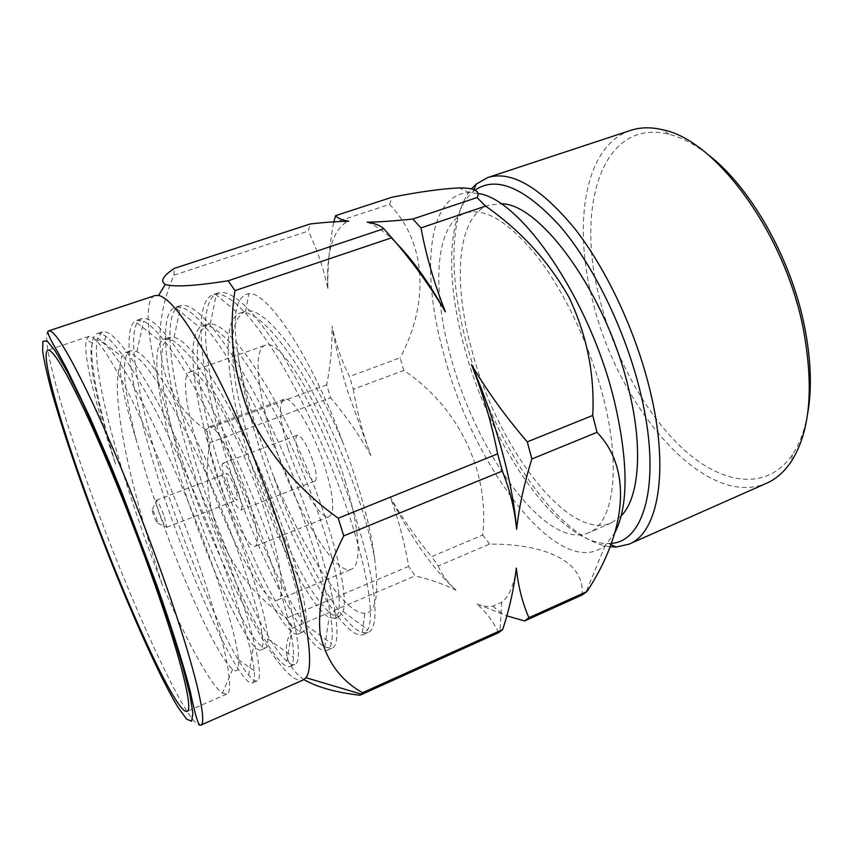 <?xml version="1.0" encoding="UTF-8"?>
<svg xmlns="http://www.w3.org/2000/svg" width="853" height="853" viewBox="0 0 853 853"><rect width="100%" height="100%" fill="white"/><g stroke="black" fill="none" stroke-linecap="round" stroke-linejoin="round"><path stroke-width="0.64" stroke-dasharray="4.26 3.2" d="M475.068 190.123L473.063 191.69C446.503 214.135 445.767 280.584 464.576 348.077C490.251 444.808 558.129 545.046 608.69 543.532L611.228 543.34M609.895 546.72C557.553 539.97 492.597 441.118 467.167 345.7C449.115 280.52 448.55 216.108 471.549 188.822M807.599 414.046C804.56 430.477 799.528 443.976 792.49 454.532C767.551 491.147 723.493 484.941 685.076 450.715C646.467 416.061 614.149 357.162 599.435 297.814C575.636 207.674 601.61 117.415 669.051 134.284C681.355 137.386 694.139 144.018 707.425 154.169M630.623 130.392C584.731 145.65 572.811 222.846 592.259 299.136C616.634 405.154 703.992 510.201 766.623 483.214M353.313 389.267C356.959 411.647 362.813 433.761 370.895 455.598L347.171 389.917C340.518 367.792 335.474 346.531 332.041 326.145C336.093 344.719 341.914 361.501 349.485 376.504L353.313 389.267L403.8 370.447C457.805 406.433 489.803 470.216 482.713 535.012L431.639 556.646L438.25 566.008L489.579 544.107C545.056 543.798 585.265 561.274 582.066 595.021M326.688 384.916L205.765 429.528L210.115 442.611L330.591 397.722L326.688 384.916C330.527 365.361 332.318 345.774 332.041 326.145M238.275 491.68C241.719 502.556 242.604 508.676 240.941 510.051C236.985 508.569 231.888 499.186 225.672 481.913C222.185 471.005 221.268 464.81 222.932 463.328C226.845 464.704 231.952 474.151 238.275 491.68M313.509 462.539C316.687 473.298 317.156 479.461 314.917 481.039C310.097 479.951 304.692 470.899 298.699 453.892C295.479 443.112 294.989 436.864 297.239 435.179C302.005 436.171 307.432 445.298 313.509 462.539M164.448 516.961L166.676 527.335C164.906 526.29 162.198 520.778 158.53 510.808C156.408 504.549 155.651 501.074 156.27 500.359L156.6 500.434C158.573 502.513 161.185 508.025 164.448 516.961M228.327 483.971C231.867 493.802 234.756 499.133 236.995 499.965C237.944 499.176 237.433 495.689 235.481 489.515C231.899 479.599 228.999 474.247 226.781 473.447C225.832 474.279 226.354 477.787 228.327 483.971M156.462 518.006L157.762 523.294C157.059 523.465 155.609 520.607 153.423 514.743C152.154 510.99 151.802 509.188 152.378 509.337L156.462 518.006M248.671 499.741C236.43 461.697 215.127 422.875 209.326 426.82C205.061 430.872 207.428 446.844 216.438 474.758C228.273 510.968 248.959 549.663 255.356 546.24C259.6 542.956 257.371 527.453 248.671 499.741M287.845 447.548C279.485 419.943 278.206 403.853 284.017 399.289C291.726 394.683 314.373 432.108 325.718 469.672C333.704 497.064 334.866 512.685 329.205 516.523C320.813 520.735 298.891 483.352 287.845 447.548M119.889 365.756C120.71 382.613 126.404 408.203 136.96 442.515L146.951 476.369C173.351 560.816 216.342 656.671 232.645 669.306C237.23 673.006 239.171 669.808 238.488 659.732C236.814 640.656 226.834 605.523 208.527 554.322C175.217 461.654 123.802 358.409 104.034 343.716C98.404 338.865 94.598 338.62 92.614 342.97C86.675 355.925 97.509 406.028 115.635 464.235C95.653 405.676 82.773 354.272 86.302 340.091L88.808 336.445C95.461 334.792 109.834 355.978 131.927 400.025C153.359 443.677 179.258 506.927 198.525 563.108C225.128 640.368 235.119 692.135 226.685 694.129L222.366 693.105C210.51 685.151 186.37 640.251 162.411 585.115C148.795 550.281 136.288 514.817 124.911 478.746C105.122 415.454 92.103 356.97 97.69 337.98L102.243 331.924C111.029 329.333 127.779 349.623 152.506 392.785C175.387 433.857 204.773 498.429 224.979 552.499C253.522 628.064 264.825 679.553 257.073 680.875C255.164 681.579 252.36 679.692 248.649 675.213C227.911 650.53 185.4 552.84 159.084 465.983C139.06 400.388 127.502 339.782 136.992 322.839L141.534 318.702C151.781 315.631 169.672 335.261 195.23 377.602C218.837 417.906 248.202 481.668 267.682 535.385C295.223 610.417 304.35 662.291 294.743 664.444C292.76 665.244 290.137 664.21 286.896 661.331C264.451 641.872 218.912 542.391 192.703 453.423C172.455 385.577 162.592 322.818 176.251 308.253L180.09 305.726C191.744 302.186 210.744 321.186 237.091 362.728C261.37 402.296 290.724 465.269 309.49 518.613C336.071 593.123 343.109 645.358 331.721 648.323L324.78 647.118C300.587 633.235 251.859 532.112 225.768 441.065C205.328 371.023 197.406 306.046 215.457 294.189L217.931 292.995C230.939 288.996 250.995 307.389 278.099 348.163C303.018 387.017 332.35 449.2 350.434 502.193C376.098 576.191 381.12 628.757 368.016 632.489L362.312 632.563C340.635 625.771 299.67 552.232 272.235 472.786C301.397 546.229 342.885 613.936 364.817 613.296C375.938 612.667 379.254 594.882 374.798 559.92C367.515 517.003 342.885 448.038 312.614 392.348C283.676 338.524 253.597 307.443 239.864 313.2L238.648 313.701C218.997 324.257 228.892 395.728 251.944 466.506C275.21 538.659 310.46 606.931 329.066 617.497L334.813 618.308L338.588 612.742C339.793 605.897 339.398 595.671 337.393 582.066C331.636 551.358 317.636 507.204 298.113 461.26C277.534 414.419 255.143 374.019 235.62 348.973C226.152 337.873 217.941 330.484 211 326.784L202.524 326.017L199.837 327.52C184.461 340.859 196.222 410.229 218.794 479.226C241.644 549.599 274.346 616.964 291.598 631.689C294.285 633.918 296.481 634.696 298.166 634.024L301.098 628.778C301.749 622.114 300.81 612.017 298.283 598.486C291.481 567.895 276.724 523.529 256.945 477.126C236.164 429.805 214.146 388.755 195.39 363.122C186.349 351.735 178.608 344.079 172.178 340.144L164.49 339.078L160.876 341.829C149.606 357.695 163.008 424.965 185.09 492.149C207.514 560.73 237.795 627.019 253.714 645.625C256.817 649.176 259.195 650.647 260.837 650.029L262.895 645.124C262.969 638.641 261.466 628.682 258.384 615.237C250.494 584.763 234.948 540.194 214.924 493.322C198.898 456.963 183.384 425.722 168.382 399.609C158.69 383.679 149.957 371.162 142.184 362.056C135.296 355.243 129.805 352.012 125.743 352.374L121.776 356.65L119.889 365.756C113.577 384.66 119.708 429.155 131.757 478.597C140.596 514.295 150.821 549.801 162.411 585.115M115.635 464.235C95.141 395.749 84.468 338.46 97.274 333.598C99.47 332.851 102.296 333.758 105.751 336.306C117.949 345.796 134.934 371.268 156.739 412.735C177.68 452.986 202.118 508.185 219.573 554.674C239.65 607.709 252.776 652.929 254.151 670.65C254.844 677.986 254.237 682.091 252.317 682.944C239.81 687.657 185.837 570.23 154.841 467.561C132.076 393.532 120.369 326.081 136.661 320.344L143.656 321.218C156.43 327.616 174.375 351.521 197.501 392.913C219.434 432.823 244.939 489.601 262.393 537.497C283.153 593.869 294.775 640.859 293.496 657.119C293.251 662.461 292.11 665.585 290.073 666.481C274.261 672.686 218.517 557.126 188.524 454.98C166.41 381.366 156.717 313.829 175.313 307.336L180.548 307.133C193.844 310.332 212.76 332.51 237.305 373.678C260.261 413.108 286.896 471.378 304.308 520.693C325.665 580.307 335.474 628.81 331.348 643.471C330.516 647.171 329.109 649.464 327.136 650.317C308.136 657.962 250.686 544.225 221.663 442.6C200.167 369.392 192.447 301.791 213.239 294.573L216.385 294.008C230.203 293.89 250.121 314.213 276.127 354.944C300.203 393.809 327.989 453.487 345.369 504.23C367.238 567.01 374.947 616.858 367.771 629.749L363.517 634.461C341.445 643.493 282.354 531.526 254.269 430.413C246.965 405.004 241.687 380.939 238.413 358.207C242.497 380.171 248.649 403.927 256.86 429.454L272.235 472.786M265.23 512.568C281.415 561.946 285.744 597.644 277.577 600.085C264.739 606.131 225.725 532.251 203.515 464.757C187.319 416.808 180.25 375.064 189.665 372.004C200.274 364.039 241.548 438.41 265.23 512.568M345.113 481.007C360.201 529.702 361.907 565.774 351.404 569.207C334.696 576.905 293.421 505.456 272.64 438.666C257.339 391.282 252.925 349.367 265.112 345.326C279.347 336.21 323.255 407.83 345.113 481.007M155.022 295.575C138.858 301.205 152.911 374.947 180.036 454.276C216.598 563.854 280.68 688.638 303.188 679.98M210.115 442.611C197.416 506.192 227.154 578.206 286.544 618.105L292.366 628.256C281.447 648.632 285.286 665.756 303.86 679.638M477.744 193.45L469.278 192.661C426.66 193.908 420.689 273.898 444.274 355.797C473.596 467.305 559.867 582.898 605.214 545.344L615.002 532.581M489.579 544.107L482.713 535.012M403.8 370.447L400.153 357.802L349.485 376.504M621.144 515.937L611.281 522.953C567.394 541.858 496.403 444.776 471.741 349.879C452.698 281.853 456.813 215.937 488.801 205.2L500.818 203.771M603.785 399.417C621.656 469.896 612.923 523.667 588.655 532.794C546.346 550.995 476.23 452.868 450.992 357.631C431.575 289.338 434.593 223.443 465.418 213.079C485.026 207.098 509.273 221.983 538.158 257.766C565.486 293.443 590.99 348.099 603.785 399.417M333.8 221.823L333.566 222.75L389.554 204.347L392.145 197.171M374.798 559.92C370.916 527.314 360.233 488.076 342.746 442.195C308.53 362.045 263.95 304.468 245.557 311.302L244.491 311.612C238.627 315.194 234.724 322.786 232.784 334.365C231.963 347.395 232.816 363.197 235.353 381.771C240.471 411.487 248.586 442.878 259.696 475.931C275.668 521.439 292.462 558.832 310.087 588.101C318.297 600.661 325.537 609.479 331.796 614.565L339.345 616.367L343.023 611.441C349.442 594.957 331.806 523.209 299.147 450.064C266.285 375.96 227.687 322.892 210.254 323.905L207.236 324.396L200.402 331.668C197.661 340.592 196.776 352.598 197.725 367.675C200.945 400.953 211.896 444.978 226.642 488.673C238.456 522.601 250.782 552.733 263.588 579.091C272.043 595.746 279.859 609.287 287.034 619.694C293.571 627.915 298.827 632.02 302.783 632.041C304.51 631.305 305.598 629.002 306.067 625.164C309.01 606.355 289.562 536.718 258.139 465.994C226.397 394.278 190.763 340.805 174.055 337.351L169.289 337.425L163.392 344.42C161.27 353.206 160.94 365.116 162.39 380.15C166.602 413.374 178.16 457.571 193.034 501.617C204.912 535.844 217.025 566.36 229.393 593.155C237.507 610.13 244.907 623.991 251.571 634.739C257.585 643.269 262.244 647.694 265.539 648.013C267.234 647.278 267.981 644.218 267.789 638.854C267.384 617.828 246.421 550.441 216.236 482.169C185.613 412.873 152.868 359.401 136.864 351.66L130.626 350.7C119.751 354.944 124.08 392.529 136.96 442.515M342.746 442.195C311.793 357.183 267.352 291.14 248.991 293.656C235.311 295.906 231.781 317.423 238.413 358.207M205.765 429.528C162.113 400.803 145.767 339.537 173.927 275.199L174.364 268.375M498.61 632.67C493.375 621.656 486.114 612.059 476.795 603.871L506.821 615.834M292.366 628.256L415.134 575.871L408.64 566.392C404.525 542.188 398.34 519.008 390.088 496.841C402.03 517.91 415.88 537.838 431.639 556.646M438.25 566.008C441.609 574.432 447.537 582.503 456.046 590.223C443.816 584.241 430.179 579.454 415.134 575.871M408.64 566.392L286.544 618.105M370.895 455.598C359.124 434.902 345.689 415.614 330.591 397.722M173.927 275.199L308.317 231.046L310.129 223.987M333.566 222.75C329.354 245.973 327.445 267.885 327.84 288.463C323.724 268.919 317.22 249.769 308.317 231.046M389.554 204.347C427.513 243.926 428.718 304.457 400.153 357.802M516.31 568.109C514.007 585.137 509.145 596.503 501.724 602.197L492.746 606.206C487.863 607.027 482.553 606.248 476.795 603.871M456.046 590.223C433.335 569.484 411.349 538.35 390.088 496.841M327.84 288.463C326.177 254.631 331.913 232.826 345.049 223.038L348.781 221.194M367.216 222.185C375.981 225.501 385.769 232.581 396.57 243.404M48.685 330.879C39.771 334.163 60.158 407.585 89.288 488.097C128.963 599.126 187.937 729.358 200.668 725.189M608.69 543.532L610.78 544.502M792.49 454.532L791.008 461.857M240.941 510.051L314.917 481.039M166.676 527.335L236.995 499.965M157.762 523.294L166.857 527.058M284.017 399.289L209.326 426.82M92.614 342.97L86.302 340.091M217.931 292.995L213.239 294.573M180.09 305.726L175.313 307.336M141.534 318.702L136.661 320.344M102.243 331.924L97.285 333.598M88.808 336.445L47.864 350.22M257.073 680.875L252.317 682.944M368.016 632.489L363.517 634.461M331.721 648.323L327.136 650.317M294.743 664.444L290.073 666.481M226.685 694.129L187.074 711.391M277.577 600.085L351.404 569.207M605.214 545.344L585.915 592.398M611.281 522.953L588.655 532.794M97.69 337.98L121.776 356.65M248.649 675.213L253.714 645.625M136.992 322.839L160.876 341.829M286.896 661.331L291.598 631.689M176.251 308.253L199.837 327.52M324.78 647.118L329.066 617.497M215.457 294.189L238.648 313.701M362.312 632.563L364.817 613.296M232.645 669.317L222.366 693.105M239.864 313.2L244.491 311.612M334.813 618.308L339.345 616.367M202.524 326.017L207.236 324.396M298.166 634.024L302.783 632.041M164.49 339.078L169.289 337.425M260.837 650.029L265.539 648.013M125.743 352.374L130.626 350.7M245.557 311.302L248.991 293.656M343.023 611.441L367.771 629.749M210.254 323.905L216.385 294.008M306.067 625.164L331.348 643.471M174.055 337.351L180.548 307.133M267.789 638.854L293.496 657.119M136.864 351.66L143.656 321.218M254.151 670.65L238.477 659.732M105.751 336.306L104.034 343.716M189.665 372.004L265.112 345.326M469.278 192.661L459.33 187.916M488.801 205.2L465.418 213.079M329.205 516.523L255.356 546.24M152.378 509.337L156.6 500.434M156.27 500.359L226.781 473.447M222.932 463.328L297.239 435.179M501.724 602.197L499.869 631.849M492.746 606.206L503.419 614.725M345.049 223.038L345.337 221.258M669.051 134.284L663.037 129.859M473.063 191.69L473.948 189.579"/><path stroke-width="1.28" d="M611.228 543.34C645.124 541.74 661.949 479.919 640.379 392.316C625.516 330.676 593.485 265.123 559.995 226.109C524.584 187.532 496.275 175.537 475.068 190.123M471.549 188.822L476.262 184.067L487.745 177.541C511.299 170.323 540.088 187.074 574.112 227.804C606.312 268.546 635.954 331.625 650.135 390.845C669.84 471.752 657.898 533.05 629.056 544.161L616.165 547.029L609.895 546.72M707.425 154.169C749.552 185.687 790.816 257.297 804.464 326.23C811.064 359.38 812.109 388.659 807.599 414.046M629.056 544.161L766.623 483.214C776.006 479.087 784.142 471.965 791.008 461.857C810.083 432.428 814.188 388.158 803.323 329.045C784.888 233.061 715.635 139.913 663.037 129.859C651.159 126.969 640.358 127.15 630.623 130.392L487.745 177.541M471.432 364.562C483.918 393.393 494.143 422.331 502.108 451.376C509.934 480.314 514.775 506.287 516.63 529.297C518.976 507.418 524.051 483.982 531.856 458.978L527.282 441.875C505.914 417.064 487.298 391.303 471.432 364.562C482.905 393.34 491.627 423.099 497.63 453.849L502.342 471.048C509.945 490.155 514.711 509.572 516.63 529.297M85.79 493.365C58.932 419.345 40.219 352.939 47.864 350.22C52.886 349.112 65.99 371.012 87.145 415.944C107.755 460.428 133.601 524.531 153.615 581.117C181.231 658.953 193.546 710.293 187.074 711.391C176.283 715.272 122.523 595.82 85.79 493.365M200.668 725.189L303.188 679.98L305.939 677.687C315.013 667.057 307.219 612.081 282.524 536.121C263.972 478.81 237.518 414.942 213.559 369.136C188.694 322.786 170.365 298.219 158.594 295.437L155.022 295.575L48.685 330.879C54.432 329.482 68.976 353.27 92.327 402.264C115.08 450.874 143.549 521.3 165.343 583.313C195.316 668.347 208.047 723.834 200.668 725.189C198.621 726.543 195.188 715.39 190.358 691.74C183.907 666.022 172.669 630.335 156.653 584.689L121.883 492.757L109.728 463.062L90.077 417.682L67.291 369.882L58.047 352.545C49.442 338.268 46.318 331.039 48.685 330.879M303.86 679.638C317.508 687.315 336.21 692.519 359.934 695.238L362.568 692.689C340.368 680.321 326.23 660.68 320.142 633.747C317.316 605.086 325.174 572.47 343.738 535.887L338.236 518.208C299.488 490.411 269.996 456.099 249.769 415.294C233.242 373.39 228.316 331.828 235.001 290.617L228.135 280.776C195.252 285.979 174.3 287.205 165.269 284.465C160.001 281.17 163.03 275.807 174.364 268.375L310.129 223.987C324.524 222.334 337.404 221.407 348.781 221.194L345.454 220.575C340.39 219.37 337.106 217.728 335.624 215.649L333.8 221.823M615.002 532.581C628.501 505.712 628.394 462.315 614.661 402.381C590.404 299.35 520.213 198.024 477.744 193.45M527.282 441.875L592.75 415.432L597.015 432.332L531.856 458.978M586.971 591.534L582.066 595.021L524.574 620.963L528.913 617.7L586.971 591.534C625.249 533.434 633.694 470.291 597.015 432.332M500.818 203.771C539.97 202.641 606.76 294.125 628.789 389.394C643.482 448.913 639.004 498.141 621.144 515.937M420.987 227.879L412.841 219.018L477.019 197.565L485.57 206.095L420.987 227.879C426.105 255.612 434.252 283.58 445.394 311.782C429.837 285.648 411.956 260.965 391.751 237.742L235.001 290.617M477.019 197.565C480.697 191.136 474.801 187.916 459.33 187.916C442.302 188.662 419.9 191.744 392.145 197.171L335.624 215.649M502.342 471.048L343.738 535.887M362.568 692.689L502.694 629.525L498.61 632.67L359.934 695.238M528.913 617.7C522.494 603.167 518.293 586.64 516.31 568.109C513.943 588.762 509.401 609.234 502.694 629.525M506.821 615.834L524.574 620.963M228.135 280.776L383.807 228.732L391.751 237.742M412.841 219.018C394.491 220.97 379.286 222.025 367.216 222.185C375.043 223.39 380.577 225.565 383.807 228.732M338.236 518.208L497.63 453.849M592.75 415.432C594.786 374.275 586.875 334.92 569.004 297.345C548.404 260.986 520.597 230.566 485.57 206.095M396.57 243.404C412.425 259.451 428.707 282.247 445.394 311.782M156.067 584.284L171.186 628.821L182.659 666.417L189.952 694.95L192.895 713.289L191.669 721.211L186.732 719.218L178.64 708.278C155.864 671.62 115.272 576.969 84.351 491.499C71.044 454.414 60.275 421.585 52.054 392.998C47.331 375.555 44.196 361.544 42.65 350.978L42.949 341.296L47.043 340.901L55.082 350.754L66.929 371.194L82.155 401.795C93.734 426.841 106.049 455.203 119.089 486.882L156.067 584.284M610.78 544.502L616.165 547.029M305.939 677.687L361.267 694.139M158.594 295.437L165.269 284.465M345.337 221.258L345.454 220.575M473.948 189.579L476.262 184.067"/></g></svg>
